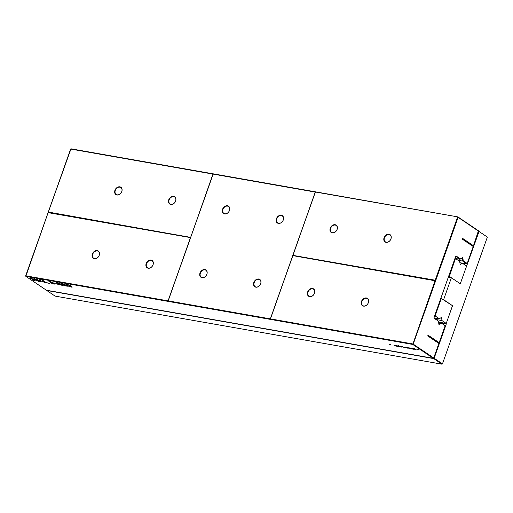 <?xml version="1.0" encoding="UTF-8"?>
<svg xmlns="http://www.w3.org/2000/svg" width="513" height="513" viewBox="0 0 513 513"><rect width="100%" height="100%" fill="white"/><g stroke="black" fill="none" stroke-linecap="round" stroke-linejoin="round"><path stroke-width="0.77" d="M25.836 276.347L412.753 344.441L433.28 358.305L433.735 357.978L433.28 358.305L46.362 290.211L25.836 276.347L25.753 275.814L168.072 300.862L190.477 237.602L48.119 212.645L25.836 276.347M67.536 286.19L64.426 285.76L61.188 283.542L62.297 283.503L65.17 284.555L62.099 283.772L62.753 284.587L65.523 284.984L67.536 286.19L66.453 286.074M62.83 283.567L62.188 283.516L62.054 283.997M59.142 284.035L58.745 283.721L59.534 283.554L56.565 283.035L56.398 282.605L59.47 283.266L62.778 285.51L58.501 284.343L61.977 285.196L59.142 284.035L60.245 283.952M61.977 285.196L61.804 284.625M62.426 284.978L62.83 285.369M57.232 282.926L56.565 283.035L56.398 282.605M57.956 282.708L57.341 282.689L57.392 283.24M59.617 283.804L59.611 283.336M54.205 284.196L52.14 283.599L48.902 281.38L52.884 282.387L49.761 281.836L50.46 282.419L53.237 282.823L55.244 284.029L54.166 283.913M55.244 284.029L54.295 283.939M50.543 281.406L49.902 281.355L49.761 281.836M55.693 283.849L57.975 284.253L55.776 283.625M66.068 284.273L69.037 284.952L72.121 287.242L69.435 286.69L66.087 284.619L66.158 284.016M390.617 344.8L389.232 344.435L390.656 344.685M411.099 348.507L411.888 349L409.938 348.59L409.329 348.141L410.355 348.18L408.701 347.724L411.099 348.507M405.969 347.545L404.872 346.974L407.752 347.519L409.432 348.564L407.553 347.564L406.989 347.5L408.111 348.333L405.969 347.545M407.053 347.333L407.187 347.711M406.732 347.346L407.11 347.339M401.91 347.243L399.781 346.179L402.256 347.051L401.16 347.051L400.518 346.756L401.974 346.897M400.281 346.031L400.204 346.461M404.513 347.577L401.891 346.551L404.449 347.487M402.365 346.506L402.314 346.833M395.581 345.525L394.356 345.307L396.062 345.845L396.523 346.172L396.023 346.204L393.901 345.146L395.581 345.525M394.375 345.102L394.324 345.422M398.075 346.57L395.433 345.32L397.556 346.313L396.748 345.544L398.755 346.506L398.421 345.839L399.268 346.775L397.293 345.826L398.075 346.57M398.992 345.942L400.563 347.006L398.992 345.942M398.338 345.679L398.691 345.736L398.377 345.563M416.966 349.321L419.14 349.821L416.966 349.321M413.997 348.551L415.902 349.34L414.235 349.045L416.152 349.686L413.805 348.936L413.478 348.571L413.997 348.551M413.959 348.481L413.805 348.936L413.478 348.571M412.599 349.071L411.157 348.103L412.42 348.391L412.048 347.968L414.171 349.398L412.632 348.981M413.613 349.02L411.772 348.571L412.965 349.064L413.074 348.66M40.226 281.733L35.993 278.873L38.853 280.457L39.828 279.547L40.732 279.707L39.95 280.438L45.144 282.599L39.809 280.573L39.482 280.874L40.931 281.855L40.226 281.733L36.628 278.982M49.53 283.368L45.843 282.721L41.611 279.861L46.061 282.522L49.53 283.368M33.884 278.501L38.821 281.49L31.319 278.431L34.788 280.778L34.082 280.649L29.85 277.789L37.359 280.848L33.884 278.501M412.753 344.441L435.037 280.746L292.852 255.628L270.454 318.881L412.67 343.909L413.215 344.12L412.753 344.441M48.293 212.805L48.543 212.093L190.637 237.397L213.19 174.029L168.181 300.881L270.454 318.881M478.629 231.203L458.109 217.345L413.215 344.12L433.735 357.978L438.878 343.447L427.746 335.932L428.022 335.156L439.154 342.671L445.162 325.71L441.244 323.068L438.948 324.556L438.391 321.138L434.158 318.278L434.036 317.521L455.691 256.372L456.198 256.038L460.43 258.898L462.726 257.404L463.284 260.828L467.202 263.47L473.21 246.509L462.078 238.987L462.354 238.212L473.486 245.727L478.443 230.76L457.923 216.903L315.36 192.009L270.377 319.041M63.33 284.946L61.278 283.291M56.661 282.785L56.488 282.349M62.868 285.254L61.727 285.247M62.067 284.946L61.81 284.6L61.996 285.132M51.043 282.785L48.992 281.124M72.211 286.985L71.134 286.902M67.979 285.658L66.177 284.369M411.355 348.545L410.727 348.519M410.034 348.34L409.509 348.083M407.008 347.448L406.456 347.121M402.378 347.019L402 346.987M404.488 347.391L404.103 347.359M396.498 345.986L396.119 345.948M413.895 348.68L413.568 348.314M412.061 348.564L411.202 347.987M413.651 348.911L413.286 348.975M40.578 279.681L39.95 280.438M39.982 280.354L39.482 280.874M46.003 282.477L42.246 279.976M38.283 281.118L37.385 280.765M34.243 280.412L30.485 277.905M37.359 280.848L34.518 278.617M148.18 268.228A4.425 3.373 -56 0 0 153.329 262.63A4.425 3.373 -56 0 0 147.359 261.585A4.425 3.373 -56 0 0 148.18 268.228M94.347 258.757A4.425 3.373 -56 0 0 99.503 253.159A4.425 3.373 -56 0 0 93.533 252.107A4.425 3.373 -56 0 0 94.347 258.757M168.104 301.041L190.477 237.602M213.075 174.106L315.238 192.086L270.345 318.862M278.418 223.405A4.425 3.373 -56 0 0 283.567 217.813A4.425 3.373 -56 0 0 277.604 216.762A4.425 3.373 -56 0 0 278.418 223.405M224.585 213.934A4.425 3.373 -56 0 0 229.741 208.336A4.425 3.373 -56 0 0 223.771 207.284A4.425 3.373 -56 0 0 224.585 213.934M255.833 287.177A4.425 3.373 -56 0 0 260.982 281.579A4.425 3.373 -56 0 0 255.019 280.528A4.425 3.373 -56 0 0 255.833 287.177M202.007 277.706A4.425 3.373 -56 0 0 207.156 272.108A4.425 3.373 -56 0 0 201.192 271.056A4.425 3.373 -56 0 0 202.007 277.706M315.348 192.106L292.942 255.371L435.088 280.201M48.273 212.202L70.999 148.808L457.923 216.903L458.109 217.345L457.564 217.134L435.037 280.746M309.66 296.649A4.425 3.373 -56 0 0 314.815 291.057A4.425 3.373 -56 0 0 308.845 290.005A4.425 3.373 -56 0 0 309.66 296.649M363.493 306.126A4.425 3.373 -56 0 0 368.642 300.528A4.425 3.373 -56 0 0 362.672 299.477A4.425 3.373 -56 0 0 363.493 306.126M25.65 275.911L70.647 149.039L212.966 174.087L190.637 237.397M66.786 285.773L66.466 285.375L66.722 285.965M64.189 284.529L63.426 284.516L63.541 285.119L66.696 286.023L65.375 285.132L63.336 284.773L63.541 285.119M51.903 282.368L51.133 282.355L51.255 282.958L54.41 283.862L53.089 282.971L51.043 282.605L51.255 282.958M71.371 286.805L70.281 285.587M67.543 284.394L66.805 284.677L67.78 285.523L69.492 286.498L71.365 286.825L68.742 285.042L66.805 284.677M410.753 348.135L410.182 348.077M148.417 268.075A4.149 3.161 -56 0 0 152.733 265.433A4.149 3.161 -56 0 0 152.092 260.809A4.149 3.161 -56 0 0 147.148 262.476A4.149 3.161 -56 0 0 147.449 267.69A4.149 3.161 -56 0 0 148.417 268.075M94.591 258.603A4.149 3.161 -56 0 0 98.906 255.961A4.149 3.161 -56 0 0 98.265 251.338A4.149 3.161 -56 0 0 93.321 253.005A4.149 3.161 -56 0 0 93.623 258.212A4.149 3.161 -56 0 0 94.591 258.603M48.459 212.337L190.567 237.346M278.655 223.251A4.149 3.161 -56 0 0 282.977 220.609A4.149 3.161 -56 0 0 282.33 215.986A4.149 3.161 -56 0 0 277.386 217.653A4.149 3.161 -56 0 0 277.687 222.866A4.149 3.161 -56 0 0 278.655 223.251M224.829 213.78A4.149 3.161 -56 0 0 229.144 211.138A4.149 3.161 -56 0 0 228.503 206.515A4.149 3.161 -56 0 0 223.559 208.182A4.149 3.161 -56 0 0 223.86 213.395A4.149 3.161 -56 0 0 224.829 213.78M256.07 287.024A4.149 3.161 -56 0 0 260.392 284.382A4.149 3.161 -56 0 0 259.751 279.758A4.149 3.161 -56 0 0 254.807 281.425A4.149 3.161 -56 0 0 255.102 286.639A4.149 3.161 -56 0 0 256.07 287.024M202.244 277.552A4.149 3.161 -56 0 0 206.566 274.91A4.149 3.161 -56 0 0 205.925 270.28A4.149 3.161 -56 0 0 200.981 271.954A4.149 3.161 -56 0 0 201.276 277.161A4.149 3.161 -56 0 0 202.244 277.552M292.942 255.371L434.941 280.367M309.903 296.495A4.149 3.161 -56 0 0 314.219 293.853A4.149 3.161 -56 0 0 313.578 289.229A4.149 3.161 -56 0 0 308.634 290.897A4.149 3.161 -56 0 0 308.935 296.11A4.149 3.161 -56 0 0 309.903 296.495M363.73 305.972A4.149 3.161 -56 0 0 368.052 303.33A4.149 3.161 -56 0 0 367.404 298.707A4.149 3.161 -56 0 0 362.46 300.374A4.149 3.161 -56 0 0 362.762 305.581A4.149 3.161 -56 0 0 363.73 305.972M438.897 343.146L427.842 335.669L438.878 343.447M473.217 246.202L462.168 238.725L473.243 246.221L473.486 245.727M438.923 343.152L439.154 342.671M438.846 323.94L440.968 322.562L445.162 325.71M438.557 322.138L440.968 322.562L441.244 323.068M457.994 260.258L462.739 261.091L466.965 263.945L467.202 263.47M462.726 257.404L462.213 257.892L462.739 261.091L463.284 260.828M434.101 317.925L438.391 321.138M462.213 257.892L460.43 258.898M455.621 256.564L456.198 256.038M455.833 256.429L460.065 259.283L454.973 258.392M66.696 286.023L66.459 285.395M54.41 283.862L54.173 283.227M410.746 348.449L409.701 348.327L410.81 348.654L410.791 348.301M415.306 349.116L413.888 348.712L415.344 349.013M413.946 348.545L413.991 348.885M411.599 348.058L411.772 348.571M170.758 204.463A4.425 3.373 -56 0 0 175.908 198.864A4.425 3.373 -56 0 0 169.944 197.813A4.425 3.373 -56 0 0 170.758 204.463M116.932 194.985A4.425 3.373 -56 0 0 122.081 189.387A4.425 3.373 -56 0 0 116.118 188.342A4.425 3.373 -56 0 0 116.932 194.985M332.244 232.883A4.425 3.373 -56 0 0 337.394 227.285A4.425 3.373 -56 0 0 331.43 226.233A4.425 3.373 -56 0 0 332.244 232.883M386.071 242.354A4.425 3.373 -56 0 0 391.227 236.756A4.425 3.373 -56 0 0 385.257 235.711A4.425 3.373 -56 0 0 386.071 242.354M459.879 262.701L466.965 263.945M170.996 204.302A4.149 3.161 -56 0 0 175.318 201.667A4.149 3.161 -56 0 0 174.676 197.037A4.149 3.161 -56 0 0 169.732 198.711A4.149 3.161 -56 0 0 170.027 203.917A4.149 3.161 -56 0 0 170.996 204.302M117.169 194.831A4.149 3.161 -56 0 0 121.491 192.189A4.149 3.161 -56 0 0 120.85 187.566A4.149 3.161 -56 0 0 115.906 189.233A4.149 3.161 -56 0 0 116.201 194.446A4.149 3.161 -56 0 0 117.169 194.831M332.482 232.729A4.149 3.161 -56 0 0 336.804 230.087A4.149 3.161 -56 0 0 336.162 225.464A4.149 3.161 -56 0 0 331.218 227.131A4.149 3.161 -56 0 0 331.513 232.338A4.149 3.161 -56 0 0 332.482 232.729M386.308 242.2A4.149 3.161 -56 0 0 390.63 239.558A4.149 3.161 -56 0 0 389.989 234.935A4.149 3.161 -56 0 0 385.045 236.602A4.149 3.161 -56 0 0 385.346 241.815A4.149 3.161 -56 0 0 386.308 242.2M434.145 358.254L442.456 363.871L442.001 364.192L55.077 296.097L46.766 290.48L433.684 358.581L434.145 358.254L446.323 323.87L441.693 323.055M460.257 283.766L479.039 231.478L487.35 237.089L442.456 363.871L442.001 364.192L433.684 358.581M460.289 283.772L449.382 276.404L455.435 258.526L459.667 261.38L460.187 264.58L462.335 263.188L466.574 266.048L460.289 283.772L451.376 277.77L443.617 299.682L452.53 305.703L446.246 323.44L452.498 305.697M438.544 322.087L446.252 323.44L446.323 323.87M487.35 237.089L479.039 231.478M466.099 265.728L466.862 265.862M448.304 277.232L451.376 277.77M448.644 276.276L449.382 276.404M448.817 275.789L449.292 275.872M454.96 258.443L455.435 258.526M459.892 262.759L462.335 263.188M440.872 298.213L452.524 305.71M441.61 298.342L440.776 298.489M438.544 322.081L446.246 323.44L442.014 320.58L441.488 317.38L439.34 318.778L435.107 315.918L441.251 298.572M434.633 315.835L435.107 315.918M436.627 319.631L442.014 320.58M434.088 317.848L439.34 318.778"/></g></svg>
